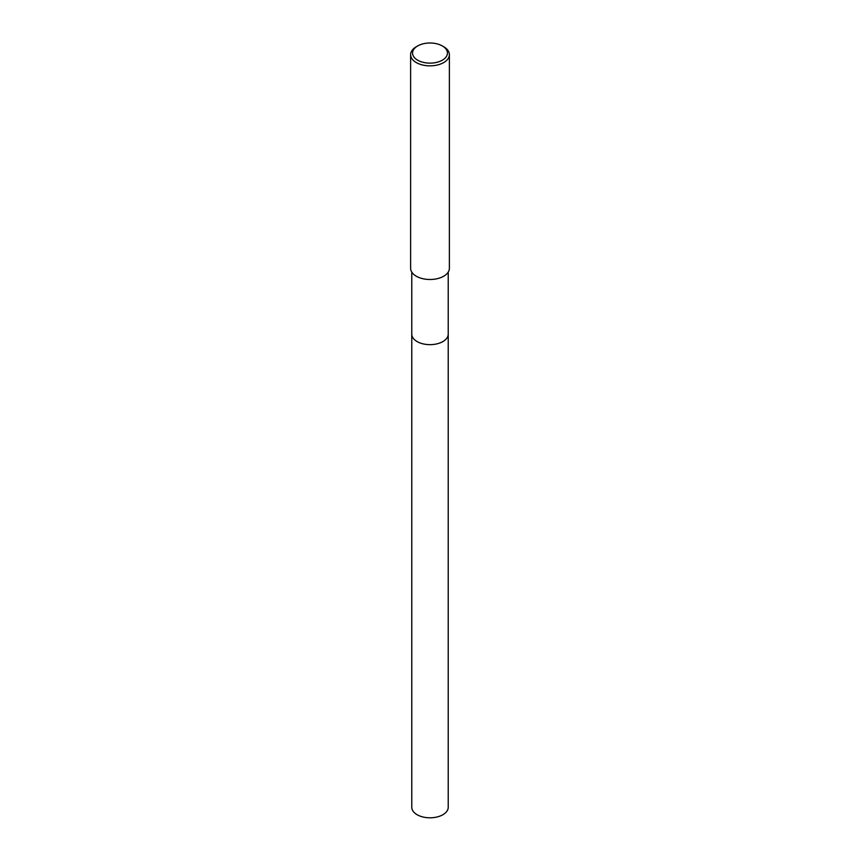 <?xml version="1.0" encoding="UTF-8"?>
<svg xmlns="http://www.w3.org/2000/svg" width="860" height="860" viewBox="0 0 860 860"><rect width="100%" height="100%" fill="white"/><g stroke="black" fill="none" stroke-linecap="round" stroke-linejoin="round"><path stroke-width="1.29" d="M448.221 333.916A18.221 10.524 180 0 1 448.221 334.131A18.221 10.513 180 0 1 442.878 341.57A18.221 10.513 180 0 1 423.023 343.849A18.221 10.513 180 0 1 411.779 334.131A18.221 10.524 180 0 1 411.779 333.916M448.221 333.981A18.221 10.524 180 0 1 442.889 341.57A18.221 10.524 180 0 1 422.905 343.817A18.221 10.524 180 0 1 411.779 333.981M442.33 45.946L443.706 46.741A19.382 11.191 180 0 1 449.382 54.653A19.382 11.191 180 0 1 443.706 62.565A19.382 11.191 180 0 1 422.582 64.995A19.382 11.191 180 0 1 410.618 54.653A19.382 11.191 180 0 1 416.294 46.741L417.67 45.946A17.447 10.073 180 0 1 442.33 45.946A17.447 10.073 180 0 1 442.33 60.189A17.447 10.073 180 0 1 417.67 60.189A17.447 10.073 180 0 1 417.67 45.946L416.294 46.741M449.382 54.653L449.382 268.298A19.382 11.191 180 0 1 443.706 276.21A19.382 11.191 180 0 1 422.582 278.64A19.382 11.191 180 0 1 410.618 268.298L410.618 54.653M411.779 334.131A18.221 10.524 180 0 0 417.111 341.57A18.221 10.524 180 0 0 436.977 343.849A18.221 10.524 180 0 0 448.221 334.131L448.221 807.282A18.221 10.513 180 0 1 436.977 817A18.221 10.513 180 0 1 417.121 814.721A18.221 10.513 180 0 1 411.779 807.282L411.779 272.115M448.221 334.131L448.221 272.115"/></g></svg>
